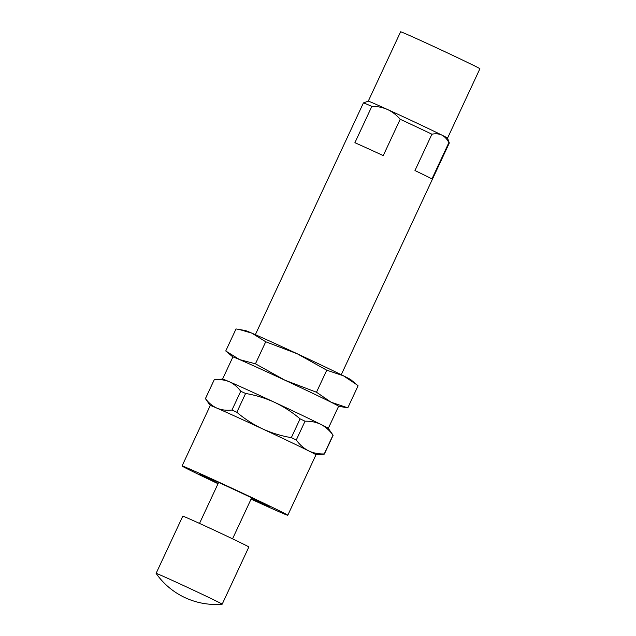 <?xml version="1.0" encoding="UTF-8"?>
<svg xmlns="http://www.w3.org/2000/svg" width="636" height="636" viewBox="0 0 636 636"><rect width="100%" height="100%" fill="white"/><g stroke="black" fill="none" stroke-linecap="round" stroke-linejoin="round"><path stroke-width="0.95" d="M400.195 119.266A47.39 0.747 -155 0 1 431.908 134.204C435.62 133.441 438.959 133.743 441.925 135.126A43.741 0.684 -155 0 0 387.555 109.519C392.404 111.833 396.618 115.084 400.195 119.266L383.246 155.605A47.39 0.747 -155 0 0 354.896 142.71L371.837 106.379A47.39 0.747 -155 0 0 363.426 102.921A47.39 0.747 -155 0 0 363.418 102.929L255.354 334.663M368.26 101.164L400.608 31.8A43.741 0.684 -155 0 1 429.833 44.703A43.741 0.684 -155 0 1 474.273 65.762A43.741 0.684 -155 0 1 479.894 68.775L447.545 138.139A43.741 0.684 -155 0 0 447.545 138.131A43.741 0.684 -155 0 0 441.925 135.126C444.818 136.676 447.124 139.181 448.865 142.655L431.923 178.986A47.39 0.747 -155 0 0 426.279 176.053A47.39 0.747 -155 0 0 414.966 170.543L431.908 134.204M447.545 138.131L449.31 142.973A47.39 0.747 -155 0 0 449.31 142.973A47.39 0.747 -155 0 0 448.865 142.655M371.837 106.379C377.363 106.315 382.602 107.365 387.555 109.519A43.741 0.684 -155 0 0 368.268 101.164L363.426 102.921M222.179 604.192L248.859 546.976A36.451 0.572 -155 0 0 244.176 544.464A36.451 0.572 -155 0 0 207.145 526.918A36.451 0.572 -155 0 0 182.786 516.17L156.106 573.378A36.451 0.572 -155 0 0 156.114 573.402A72.902 72.902 0 0 0 222.163 604.2A36.451 0.572 -155 0 0 222.179 604.192A36.451 0.572 -155 0 0 217.496 601.68A36.451 0.572 -155 0 0 180.465 584.134A36.451 0.572 -155 0 0 156.106 573.378M222.576 379.08L232.895 356.955A58.321 0.914 25 0 1 239.573 359.586L225.748 350.977L232.887 356.979M338.598 406.277L347.805 407.843L331.118 402.23A58.321 0.914 25 0 1 338.614 406.253L328.295 428.37M284.944 380.217A58.321 0.914 25 0 1 331.118 402.23L316.482 392.237L284.944 380.217L255.449 363.808L239.573 359.586A58.321 0.914 25 0 1 284.944 380.217M225.748 350.977L236.028 328.939L245.329 330.521A58.321 0.914 25 0 1 251.896 333.161L265.729 341.763L297.266 353.791L326.761 370.192L343.44 375.804L356.963 384.844L358.084 385.798L347.805 407.843M239.017 329.408L251.896 333.161A58.321 0.914 25 0 1 297.266 353.791A58.321 0.914 25 0 1 343.44 375.804A58.321 0.914 25 0 1 350.865 379.732L356.963 384.844M218.037 483.694A58.321 0.914 25 0 1 182.063 465.965L210.254 405.514A58.321 0.914 25 0 1 216.932 408.145C221.471 409.997 226.48 410.641 231.965 410.053A65.611 1.034 25 0 1 236.838 412.271C244.637 418.893 253.12 424.395 262.302 428.775C271.58 432.997 281.255 435.954 291.32 437.648A65.611 1.034 25 0 1 296.273 440.009C299.683 444.731 303.754 448.324 308.476 450.789C313.294 453.07 318.549 454.12 324.241 453.945A65.611 1.034 25 0 1 324.352 454.08A65.611 1.034 25 0 1 324.328 454.088L315.965 454.82A58.321 0.914 25 0 0 308.476 450.789A58.321 0.914 25 0 0 262.302 428.775A58.321 0.914 25 0 0 216.932 408.145C212.488 406.118 208.664 402.938 205.452 398.605L214.221 379.803A65.611 1.034 25 0 0 214.189 379.819L205.42 398.621A65.611 1.034 25 0 1 205.452 398.605M210.246 405.522L205.436 398.653A65.611 1.034 25 0 1 205.42 398.621M324.241 453.945L333.002 435.143A65.611 1.034 25 0 1 333.113 435.247A65.611 1.034 25 0 1 333.121 435.278L324.352 454.08M296.273 440.009L305.041 421.215A65.611 1.034 25 0 0 300.081 418.854C292.282 412.231 283.799 406.73 274.625 402.35A58.321 0.914 25 0 1 320.798 424.363A58.321 0.914 25 0 1 328.279 428.354L333.113 435.247M291.32 437.648L300.081 418.854M236.838 412.271L245.599 393.469A65.611 1.034 25 0 0 240.734 391.259C237.522 386.919 233.698 383.739 229.254 381.719C224.715 379.859 219.706 379.223 214.221 379.803L222.608 379.072A58.321 0.914 25 0 1 229.254 381.719A58.321 0.914 25 0 1 274.625 402.35C265.339 398.128 255.664 395.163 245.599 393.469M231.965 410.053L240.734 391.259M333.002 435.143C329.591 430.429 325.521 426.836 320.798 424.363C315.989 422.089 310.734 421.04 305.041 421.215M182.063 465.965A58.321 0.914 25 0 1 221.034 483.161A58.321 0.914 25 0 1 280.293 511.241A58.321 0.914 25 0 1 287.782 515.263A58.321 0.914 25 0 1 251.077 499.101M218.18 483.392A38.637 0.604 25 0 1 199.903 474.281A38.637 0.604 25 0 1 225.724 485.673A38.637 0.604 25 0 1 264.981 504.276A38.637 0.604 25 0 1 269.942 506.94A38.637 0.604 25 0 1 251.212 498.799M326.761 370.192L316.482 392.237M265.729 341.763L255.449 363.808M449.31 142.989L341.254 374.723M218.633 482.422L199.513 523.42M251.665 497.829L232.553 538.827M287.782 515.263L315.973 454.812"/></g></svg>
